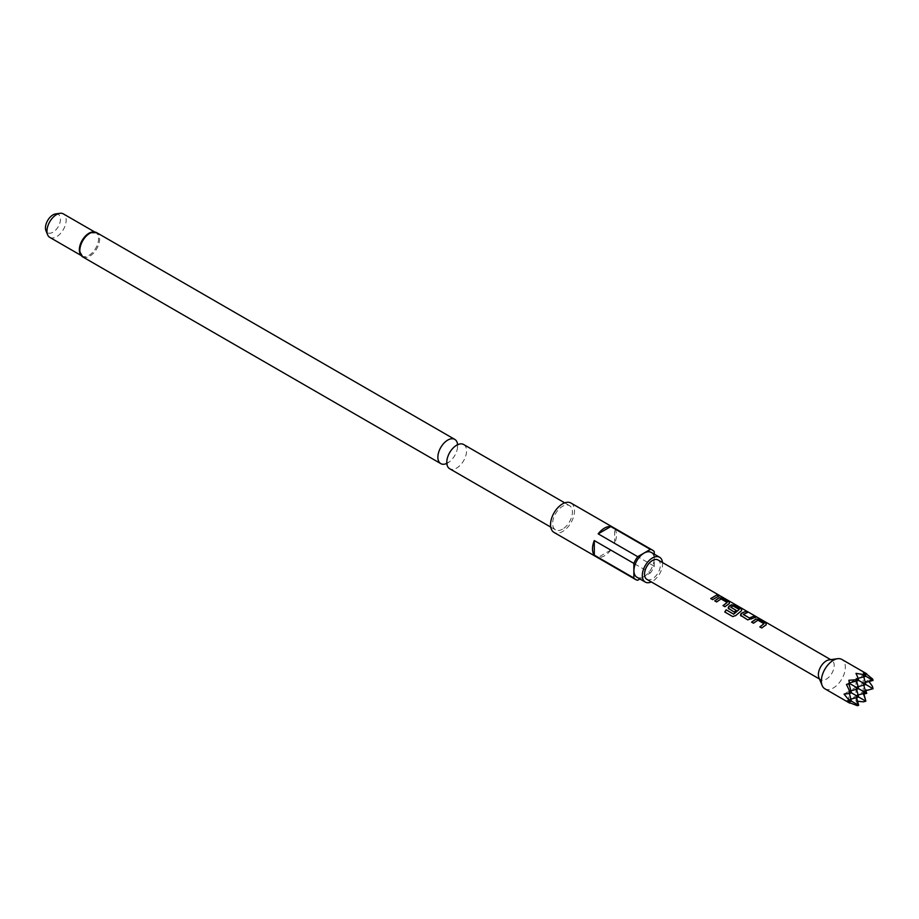 <?xml version="1.0" encoding="UTF-8"?>
<svg xmlns="http://www.w3.org/2000/svg" width="919" height="919" viewBox="0 0 919 919"><rect width="100%" height="100%" fill="white"/><g stroke="black" fill="none" stroke-linecap="round" stroke-linejoin="round"><path stroke-width="0.69" stroke-dasharray="4.59 3.45" d="M720.312 596.132L721.231 596.454M720.645 596.121L718.382 595.133M446.45 463.578A13.992 8.076 120 0 0 447.771 462.912A13.992 8.076 120 0 0 449.506 461.74A13.992 8.076 120 0 0 457.513 447.875A13.992 8.076 120 0 0 457.57 444.314M646.85 579.349A11.189 6.456 120 0 0 655.477 576.351A11.189 6.456 120 0 0 660.359 565.093A11.189 6.456 120 0 0 658.038 559.97M818.898 677.556A11.189 6.456 120 0 0 820.701 679.727A11.189 6.456 120 0 0 829.317 676.729A11.189 6.456 120 0 0 834.199 665.459A11.189 6.456 120 0 0 831.89 660.336A11.189 6.456 120 0 0 829.11 659.865M824.871 688.79A16.956 9.787 120 0 0 837.944 684.253A16.956 9.787 120 0 0 845.342 667.183A16.956 9.787 120 0 0 841.827 659.428M866.732 673.799L865.618 673.351L866.387 673.891M872.694 679.095L872.395 680.037L868.018 680.278L868.983 681.507M463.658 444.52A13.992 8.076 -60 0 1 465.807 455.721A13.992 8.076 -60 0 1 456.674 468.058A13.992 8.076 -60 0 1 449.678 468.747M94.117 232.013A13.567 7.834 -60 0 1 95.725 232.576A13.567 7.834 -60 0 1 97.805 243.443A13.567 7.834 -60 0 1 88.936 255.402A13.567 7.834 -60 0 1 82.159 256.068A13.567 7.834 -60 0 1 80.872 254.965M49.787 237.378A13.567 7.834 120 0 0 56.564 236.711A13.567 7.834 120 0 0 65.433 224.753A13.567 7.834 120 0 0 63.354 213.886M562.52 529.172A13.992 8.076 -60 0 1 555.524 529.861A13.992 8.076 -60 0 1 553.387 518.649A13.992 8.076 -60 0 1 562.52 506.323A13.992 8.076 -60 0 1 569.516 505.634A13.992 8.076 -60 0 1 571.664 516.846A13.992 8.076 -60 0 1 562.52 529.172M570.998 503.061A16.956 9.787 -60 0 1 573.594 516.65A16.956 9.787 -60 0 1 562.52 531.596A16.956 9.787 -60 0 1 554.042 532.434M637.74 580.234L598.166 557.385A16.956 9.787 120 0 0 604.484 555.823A16.956 9.787 120 0 0 610.802 550.09L650.365 572.939L639.911 578.97M662.507 562.554A14.325 8.271 -60 0 1 652.444 581.359A14.325 8.271 -60 0 1 651.318 581.934M651.215 552.411A14.325 8.271 -60 0 1 653.409 563.887A14.325 8.271 -60 0 1 644.047 576.512A14.325 8.271 -60 0 1 636.89 577.224M55.657 213.909A10.626 6.134 -60 0 1 60.355 220.87A10.626 6.134 -60 0 1 52.969 232.231A10.626 6.134 -60 0 1 45.95 230.703M654.248 554.157L654.248 566.23A16.956 9.787 -60 0 1 650.365 572.939M654.248 566.23L614.673 543.382A16.956 9.787 120 0 0 614.673 528.793L654.248 551.641M614.673 543.382L614.673 528.793M610.802 550.09L598.166 557.385M857.576 701.266L856.026 701.048L856.026 695.511L858.668 697.027L856.026 695.511L856.026 678.888L858.668 680.416L856.026 678.888L856.026 673.351M849.684 702.817L848.834 702.426L848.834 699.658L851.465 701.186L848.834 699.658L848.834 683.047L849.776 683.587L848.834 683.047L858.105 678.337M863.929 694.006L863.228 694.121L863.228 691.352L865.859 692.869L863.228 691.352L863.228 674.741L865.859 676.258L863.228 674.741L863.228 671.973M856.588 680.968L856.026 678.888L865.055 674.247M846.433 684.437L848.834 683.047L848.834 680.278M849.03 683.782L849.57 682.851M844.044 694.121L848.834 691.352L851.465 692.869L848.834 691.352L856.026 687.205L858.668 688.722L856.026 687.205L856.588 689.273M846.433 701.048L858.105 694.948M856.588 697.578L856.026 695.511L865.296 690.801M858.105 686.642L856.026 687.205L863.228 683.047L865.859 684.563L863.228 683.047L863.78 685.126M850.914 690.801L848.834 691.352L849.397 693.431M849.328 701.484L848.834 699.658L850.914 699.106M868.018 680.278L863.228 683.047L865.296 682.495M865.618 673.351L863.228 674.741L863.78 676.821M873.05 680.416L872.395 680.037M872.395 686.286L872.694 688.515L865.618 689.974L865.87 690.64M863.228 694.121L865.503 700.979L863.423 701.829M856.026 701.048L858.013 704.953L857.347 705.689M848.834 702.426L849.776 703.173M858.668 705.332L858.013 704.953M865.618 689.974L863.228 691.352L863.78 693.431M718.75 596.178L712.684 599.728L710.835 598.591M727.147 602.715L721.036 599.062L716.705 602.06L714.867 600.923M729.295 603.553L729.272 602.255L729.272 603.703L724.953 606.816L723.115 605.678M732.799 616.615L735.751 615.558M735.82 615.627L741.553 610.79L741.541 609.331L741.564 610.641M736.073 610.411L734.27 612.192L728.813 608.975M728.859 609.067L728.158 608.079M739.209 609.688L733.098 606.035L730.789 607.08M755.361 617.315L751.282 619.36L747.744 619.969L741.082 616.063M741.128 616.155L740.461 615.213M747.124 612.559L743.264 614.283M763.965 623.978L757.853 620.325L753.534 623.312L751.685 622.174M766.113 624.817L766.09 623.507L766.101 624.966L761.782 628.079L759.933 626.942M82.733 256.895A13.992 8.076 120 0 0 89.729 256.206A13.992 8.076 120 0 0 98.873 243.88A13.992 8.076 120 0 0 96.725 232.668M446.083 463.475L449.506 461.74M457.513 447.875L457.306 444.038M830.696 659.647L831.89 660.336M454.939 446.381L457.777 444.44M82.159 256.068L81.044 255.436M555.524 529.861L550.734 527.092M569.516 505.634L564.726 502.865M95.725 232.576L94.611 231.933M446.933 460.258L446.668 463.681M819.507 679.038L820.701 679.727M720.358 596.144L721.105 596.58"/><path stroke-width="1.38" d="M720.553 596.27L718.348 595.007L721.231 596.454M457.57 444.314A13.992 8.076 120 0 0 454.767 439.385A13.992 8.076 120 0 0 447.771 440.075A13.992 8.076 120 0 0 438.627 452.401A13.992 8.076 120 0 0 440.775 463.613A13.992 8.076 120 0 0 446.45 463.578M751.593 622.129L755.981 618.969L759.531 619.544L766.136 623.358L766.113 624.817L761.736 627.976L759.841 626.884L763.976 623.702L757.876 620.176L753.488 623.22L751.593 622.129M751.65 622.232L755.969 619.119L759.485 619.693L766.136 623.358L766.113 624.817M759.887 626.988L763.976 623.702M741.082 616.063L741.128 613.387L745.493 611.434L747.377 612.525L743.264 614.455L749.376 617.97L753.741 616.201L755.625 617.292L747.698 619.877L740.438 615.167M743.264 614.283L749.376 617.97M728.813 608.975L728.847 606.299L731.432 604.794L734.982 605.368L741.587 609.182L741.564 610.641L735.751 615.558L732.719 616.569L724.781 611.997L726.159 609.814L733.638 614.133L739.221 609.412L732.868 605.862L730.789 607.241L736.153 610.342L734.224 612.1L728.158 608.079M732.799 616.615L724.873 612.031L726.228 609.894L733.707 614.202L739.221 609.412M730.789 607.08L736.176 610.469M728.181 608.125L728.87 606.425L731.421 604.943L734.936 605.518L741.587 609.182L741.564 610.641M714.775 600.865L719.163 597.706L722.702 598.28L729.318 602.094L729.295 603.553L724.907 606.712L723.023 605.632L727.159 602.439L721.047 598.924L716.659 601.956L714.775 600.865M714.821 600.969L719.14 597.855L722.656 598.43L729.318 602.094L729.295 603.553M723.069 605.724L727.159 602.439M710.743 598.545L716.912 594.938L718.796 596.029L712.639 599.636L710.743 598.545M719.634 595.535L658.038 559.97A11.189 6.456 120 0 0 649.411 562.968A11.189 6.456 120 0 0 644.529 574.226A11.189 6.456 120 0 0 646.85 579.349L819.507 679.038M866.732 673.799L841.827 659.428A16.956 9.787 120 0 0 837.634 658.705L829.11 659.865A11.189 6.456 120 0 0 818.381 674.603A11.189 6.456 120 0 0 818.898 677.556L822.149 685.517A16.956 9.787 120 0 0 824.871 688.79L849.776 703.173L846.433 701.048L850.144 701.53L844.044 694.121L849.041 693.523L850.144 692.11L846.433 684.437L849.776 683.587L848.834 680.278L857.347 679.646L858.013 677.981L856.026 673.351L865.503 674.937L863.228 671.973L866.732 673.799L865.055 674.247M837.634 658.705A16.956 9.787 120 0 0 821.368 681.025A16.956 9.787 120 0 0 822.149 685.517M865.618 673.351L872.694 679.095L873.05 680.416L863.423 674.856M550.734 527.092L449.678 468.747A13.992 8.076 -60 0 1 446.933 460.258A13.992 8.076 -60 0 1 454.939 446.381A13.992 8.076 -60 0 1 456.674 445.21A13.992 8.076 -60 0 1 463.658 444.52L564.726 502.865M80.872 254.965A13.567 7.834 -60 0 1 79.402 251.071A13.567 7.834 -60 0 1 88.936 233.254A13.567 7.834 -60 0 1 90.016 232.702A13.567 7.834 -60 0 1 94.117 232.013M94.611 231.933L63.354 213.886A13.567 7.834 120 0 0 59.988 213.311A13.567 7.834 120 0 0 56.564 214.564A13.567 7.834 120 0 0 47.604 234.759A13.567 7.834 120 0 0 49.787 237.378L81.044 255.436M637.74 556.696L650.365 549.401L610.802 526.564A16.956 9.787 120 0 0 604.484 528.126A16.956 9.787 120 0 0 598.166 533.847L637.74 556.696A16.956 9.787 -60 0 0 633.857 563.404L594.294 540.567A16.956 9.787 120 0 0 594.294 555.145L633.857 577.994L633.857 563.404M639.911 578.97L637.74 580.234A16.956 9.787 -60 0 1 635.569 579.498L554.042 532.434A16.956 9.787 -60 0 1 551.446 518.844A16.956 9.787 -60 0 1 562.52 503.899A16.956 9.787 -60 0 1 570.998 503.061L652.524 550.136A16.956 9.787 -60 0 1 654.248 551.641L654.248 554.157M635.569 579.498A16.956 9.787 -60 0 1 633.857 577.994M651.318 581.934A14.325 8.271 -60 0 1 645.276 582.072A14.325 8.271 -60 0 1 643.082 570.584A14.325 8.271 -60 0 1 652.444 557.959A14.325 8.271 -60 0 1 659.612 557.259A14.325 8.271 -60 0 1 662.507 562.554M645.276 582.072L636.89 577.224A14.325 8.271 -60 0 1 634.696 565.748A14.325 8.271 -60 0 1 644.047 553.112A14.325 8.271 -60 0 1 651.215 552.411L659.612 557.259M47.604 234.759L45.95 230.703A10.626 6.134 -60 0 1 52.969 214.885A10.626 6.134 -60 0 1 55.657 213.909L59.988 213.311M650.365 549.401A16.956 9.787 -60 0 1 652.524 550.136M594.294 555.145L594.294 540.567M610.802 526.564L598.166 533.847M858.013 677.981L858.668 680.416L857.347 679.646M858.105 678.337L865.859 676.258L865.503 674.937M849.57 682.851L858.668 680.416L873.05 688.722L865.296 690.801M856.588 689.273L858.668 697.027L850.144 692.11M858.105 694.948L865.859 692.869L849.776 683.587M863.78 685.126L865.859 692.869L866.732 693.374L863.228 694.121M849.397 693.431L851.465 701.186L849.041 699.773M850.914 699.106L858.668 697.027L865.859 701.186L863.423 701.829L857.576 701.266M856.588 680.968L858.668 688.722L850.914 690.801M858.105 686.642L865.859 684.563L863.78 676.821M865.296 682.495L873.05 680.416M849.03 683.782L851.465 692.869L849.041 693.523M868.983 681.507L872.395 686.286L873.05 688.722M865.618 689.974L866.732 693.374M856.588 697.578L858.668 705.332L857.347 705.689L848.834 702.426M863.78 693.431L865.859 701.186M849.328 701.484L849.776 703.173M858.668 705.332L851.465 701.186L850.144 701.53M710.789 598.637L716.912 594.938M716.866 595.087L718.75 596.178M718.382 595.133L720.312 596.132M729.272 602.255L729.272 603.703M741.541 609.331L741.553 610.79M740.461 615.213L741.128 613.387M749.387 618.096L753.741 616.201M753.695 616.35L755.579 617.442M741.139 613.513L745.493 611.434M745.447 611.594L747.331 612.686M766.09 623.507L766.101 624.966M454.767 439.385L96.725 232.668A13.992 8.076 120 0 0 89.729 233.357A13.992 8.076 120 0 0 80.596 245.683A13.992 8.076 120 0 0 82.733 256.895L79.402 251.071M447.139 464.084L446.312 463.452M457.398 444.256L458.363 444.647M721.197 596.431L830.696 659.647M440.775 463.613L82.733 256.895M96.725 232.668L90.016 232.702M719.554 595.684L720.358 596.144"/></g></svg>
